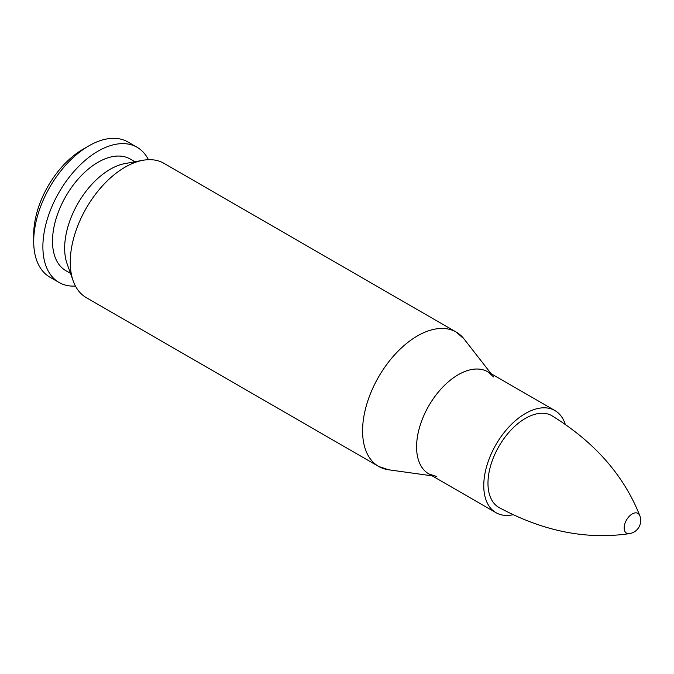 <?xml version="1.0" encoding="UTF-8"?>
<svg xmlns="http://www.w3.org/2000/svg" width="674" height="674" viewBox="0 0 674 674"><rect width="100%" height="100%" fill="white"/><g stroke="black" fill="none" stroke-linecap="round" stroke-linejoin="round"><path stroke-width="1.01" d="M383.194 468.506A77.569 44.787 120 0 1 378.636 466.433L388.51 469.77A77.569 44.787 -60 0 1 362.587 430.922A77.569 44.787 120 0 0 378.636 466.433L86.323 297.664A77.569 44.787 -60 0 1 73.196 280.906A77.569 44.787 -60 0 1 70.256 262.152A77.569 44.787 -60 0 1 142.821 160.311A77.569 44.787 -60 0 1 163.9 163.302L456.214 332.071A77.569 44.787 120 0 0 396.438 352.856A77.569 44.787 120 0 0 362.57 430.922A77.569 44.787 -60 0 1 402.395 347.026A77.569 44.787 -60 0 1 464.041 338.946L456.214 332.071A77.569 44.787 120 0 1 460.291 334.978M498.954 507.505A52.985 30.591 -60 0 1 487.976 483.25A52.985 30.591 -60 0 1 511.111 429.919A52.985 30.591 -60 0 1 551.939 415.723M512.855 514.776A58.958 34.037 -60 0 1 495.971 512.67A58.958 34.037 -60 0 1 483.764 485.684A58.958 34.037 -60 0 1 509.493 426.356A58.958 34.037 -60 0 1 554.929 410.559A58.958 34.037 -60 0 1 565.191 424.123M73.196 280.906L67.097 263.778A64.443 37.205 -60 0 1 64.653 248.201A64.443 37.205 -60 0 1 124.934 163.588L142.821 160.311M70.517 273.374L65.85 270.687A64.443 37.205 -60 0 1 52.505 241.182A64.443 37.205 -60 0 1 80.636 176.327A64.443 37.205 -60 0 1 130.293 159.064L134.96 161.752M75.454 286.062A78.049 45.065 -60 0 1 59.042 282.465A78.049 45.065 -60 0 1 42.883 246.735A78.049 45.065 -60 0 1 76.954 168.188A78.049 45.065 -60 0 1 137.1 147.277A78.049 45.065 -60 0 1 148.415 159.687M59.042 282.465L49.868 277.166A78.049 45.065 -60 0 1 33.7 241.435A78.049 45.065 -60 0 1 88.892 145.845A78.049 45.065 -60 0 1 127.917 141.978L137.1 147.277M33.7 241.435L33.7 234.535A69.599 40.187 -60 0 1 82.919 149.291L88.892 145.845M639.752 515.543A11.416 6.588 120 0 0 626.525 519.974A11.416 6.588 120 0 0 629.297 533.639M488.01 371.922A58.958 34.037 120 0 0 442.489 387.39A58.958 34.037 120 0 0 416.583 446.904A58.958 34.037 120 0 0 429.052 474.041M436.289 476.425L428.807 473.898A58.958 34.037 -60 0 1 416.591 446.904A58.958 34.037 -60 0 1 442.329 387.575A58.958 34.037 -60 0 1 487.757 371.778L493.688 376.993M491.161 373.741L464.041 338.946M432.202 475.852L388.51 469.77M554.929 410.559L487.757 371.778M495.971 512.67L428.807 473.898M497.943 506.924C542.317 531.112 586.144 540.017 629.423 533.623A13.244 13.244 0 0 0 639.794 515.652C623.686 474.976 594.064 441.47 550.928 415.142"/></g></svg>
